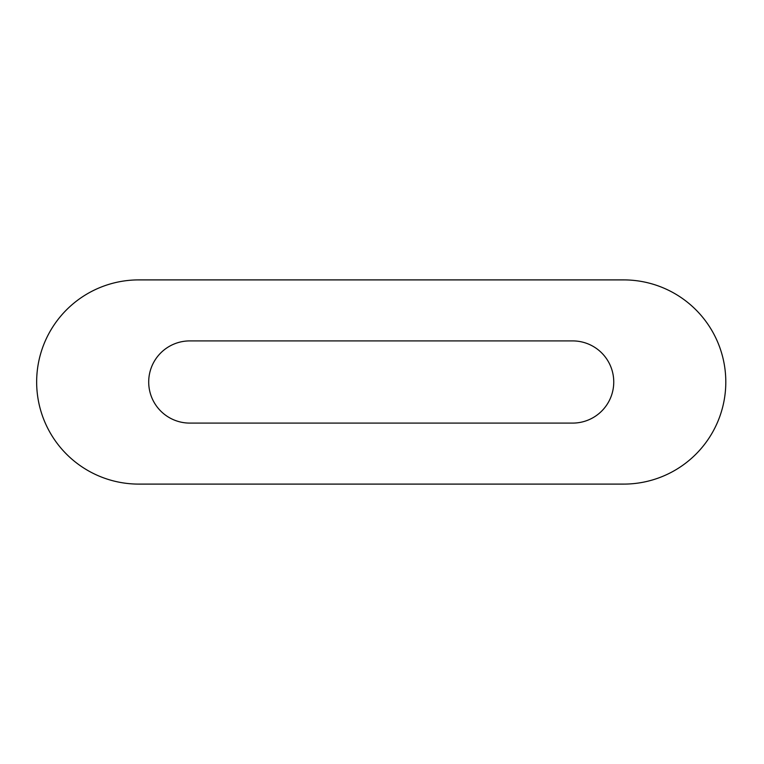 <?xml version="1.0" encoding="UTF-8"?>
<svg xmlns="http://www.w3.org/2000/svg" width="764" height="764" viewBox="0 0 764 764"><rect width="100%" height="100%" fill="white"/><g stroke="black" fill="none" stroke-linecap="round" stroke-linejoin="round"><path stroke-width="1.15" d="M613.75 382A41.094 41.094 0 0 0 572.656 340.906L189.797 340.906A41.094 41.094 0 0 0 148.703 382A41.094 41.094 0 0 0 189.797 423.094L572.656 423.094A41.094 41.094 0 0 0 613.75 382M623.701 484.099A102.099 102.099 0 0 0 725.8 382A102.099 102.099 0 0 0 623.701 279.901L138.742 279.901A102.099 102.099 0 0 0 36.653 382A102.099 102.099 0 0 0 138.742 484.099L623.701 484.099"/></g></svg>
